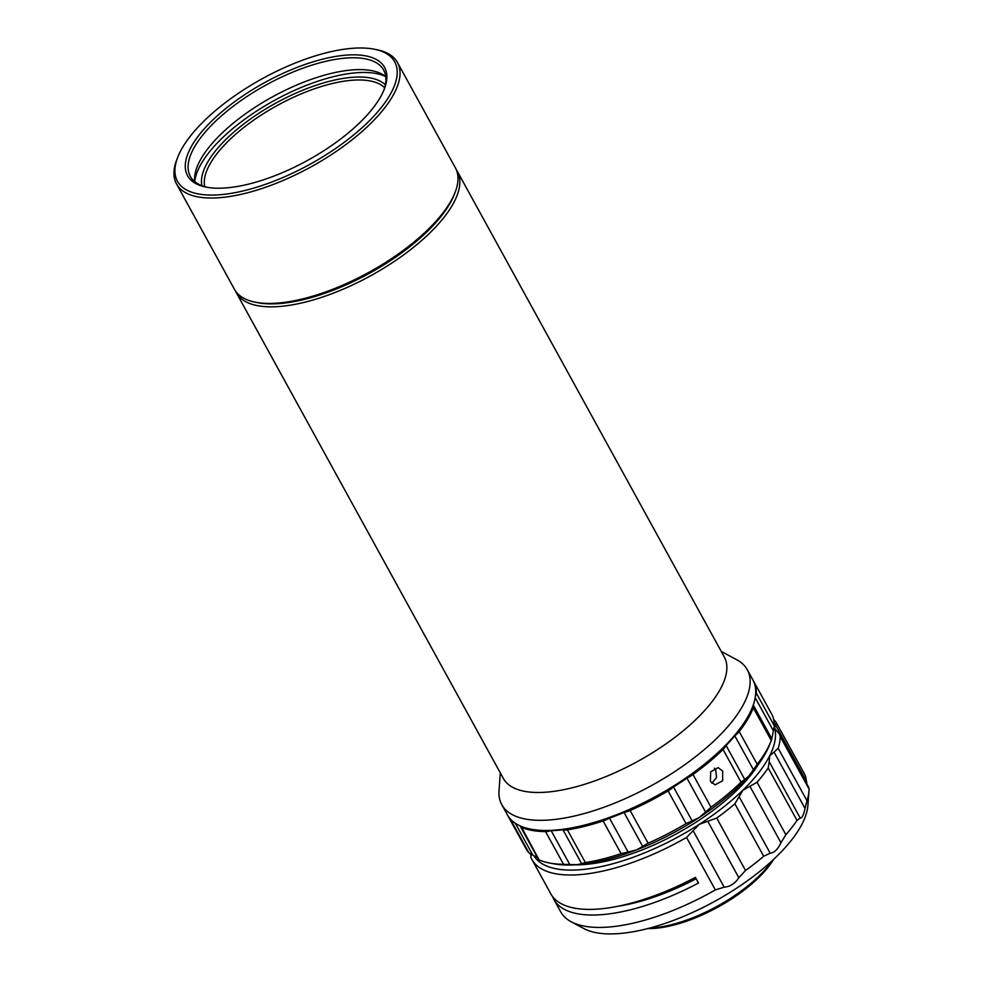 <?xml version="1.0" encoding="UTF-8"?>
<svg xmlns="http://www.w3.org/2000/svg" width="983" height="983" viewBox="0 0 983 983"><rect width="100%" height="100%" fill="white"/><g stroke="black" fill="none" stroke-linecap="round" stroke-linejoin="round"><path stroke-width="1.47" d="M805.556 776.103L806.932 784.115M806.601 781.436L775.612 725.061L776.152 722.48A140.065 55.355 151.2 0 0 773.658 719.482M696.148 878.716A127.643 50.44 151.2 0 1 618.885 906.08M758.655 764.024A127.643 50.44 151.2 0 1 733.072 793.871A127.643 50.44 151.2 0 1 575.325 864.819M714.444 768.165L715.735 769.898L716.496 777.541L711.827 783.205M722.677 771.114L722.628 780.748L715.108 784.864L710.39 781.362L710.709 771.753L718.131 767.625L722.677 771.114M515.325 823.275L532.835 855.124L528.793 852.666L510.816 819.969A14.008 5.529 -28.8 0 0 512.143 820.805M539.63 860.113A140.065 55.355 -28.8 0 0 549.386 862.976A140.065 55.355 -28.8 0 0 550.419 863.172A140.065 55.355 -28.8 0 0 563.529 864.29L545.553 831.593A140.065 55.355 151.2 0 1 532.442 830.475A140.065 55.355 151.2 0 1 521.654 827.416L538.684 859.142M752.4 707.318L751.798 708.854A138.664 54.802 151.2 0 1 735.112 735.493A138.664 54.802 151.2 0 1 725.921 745.667A138.664 54.802 151.2 0 1 717.676 753.691A138.664 54.802 151.2 0 1 687.326 777.848A138.664 54.802 151.2 0 1 673.158 787.162A138.664 54.802 151.2 0 1 624.377 812.351A138.664 54.802 151.2 0 1 609.03 818.286A138.664 54.802 151.2 0 1 563.136 829.738A138.664 54.802 151.2 0 1 550.713 830.721A138.664 54.802 151.2 0 1 532.405 829.468L530.795 829.148A140.065 55.355 -28.8 0 0 717.934 752.609A140.065 55.355 -28.8 0 0 752.4 707.318A140.065 55.355 -28.8 0 0 752.867 679.892L747.289 669.742A140.065 55.355 -28.8 0 0 736.82 659.802L721.252 651.446M500.31 772.921L499.032 790.541A140.065 55.355 -28.8 0 0 501.809 804.696L507.388 814.846A140.065 55.355 -28.8 0 0 530.795 829.148M501.809 804.696A140.065 55.355 -28.8 0 0 588.461 812.339A140.065 55.355 -28.8 0 0 712.356 742.472A140.065 55.355 -28.8 0 0 747.289 669.742M236.35 292.762L503.345 778.425A126.07 49.814 -28.8 0 0 581.334 785.294A126.07 49.814 -28.8 0 0 692.831 722.419A126.07 49.814 -28.8 0 0 724.287 656.963L457.292 171.3A126.07 49.814 151.2 0 1 425.836 236.756A126.07 49.814 151.2 0 1 314.339 299.631A126.07 49.814 151.2 0 1 236.35 292.762A126.07 49.814 151.2 0 1 235.502 291.017M455.006 192.607L454.109 194.892A123.969 48.99 151.2 0 1 423.587 234.974A123.969 48.99 151.2 0 1 257.976 302.715L255.555 302.248A126.07 49.814 -28.8 0 0 423.98 233.364A126.07 49.814 -28.8 0 0 455.006 192.607A126.07 49.814 -28.8 0 0 455.424 167.909L397.476 62.494A126.07 49.814 151.2 0 1 366.02 127.937A126.07 49.814 151.2 0 1 254.523 190.825A126.07 49.814 151.2 0 1 176.535 183.956A126.07 49.814 151.2 0 1 176.952 159.258L177.849 156.973A123.969 48.99 -28.8 0 0 231.435 193.307A123.969 48.99 -28.8 0 0 363.771 126.168A123.969 48.99 -28.8 0 0 373.982 49.15A123.969 48.99 -28.8 0 0 208.359 116.891A123.969 48.99 -28.8 0 0 177.849 156.973M176.535 183.956L234.482 289.383A126.07 49.814 -28.8 0 0 255.555 302.248M215.609 117.321A112.406 44.419 151.2 0 1 335.608 56.436A112.406 44.419 151.2 0 1 384.193 89.392A112.406 44.419 151.2 0 1 356.534 125.738A112.406 44.419 151.2 0 1 206.356 187.163A112.406 44.419 151.2 0 1 215.609 117.321M383.726 90.547A110.305 43.596 -28.8 0 0 383.665 70.076A110.305 43.596 -28.8 0 0 315.42 64.067A110.305 43.596 -28.8 0 0 217.857 119.09A110.305 43.596 -28.8 0 0 190.333 176.362A110.305 43.596 -28.8 0 0 207.585 187.384M384.636 87.77A103.301 40.819 -28.8 0 0 232.16 137.387A103.301 40.819 -28.8 0 0 204.747 186.659M201.908 185.701A105.402 41.655 151.2 0 1 229.911 135.617A105.402 41.655 151.2 0 1 385.348 84.845M194.732 181.462A113.106 44.702 151.2 0 1 225.082 135.335A113.106 44.702 151.2 0 1 385.606 76.527M194.757 181.634A110.305 43.596 151.2 0 1 224.357 130.923A110.305 43.596 151.2 0 1 385.754 76.637M373.982 49.15L376.403 49.617A126.07 49.814 151.2 0 1 397.476 62.494M456.272 169.654A126.07 49.814 151.2 0 1 457.292 171.3M545.553 831.593A14.008 5.529 -28.8 0 0 550.713 830.721M520.118 825.892A14.008 5.529 -28.8 0 0 520.29 826.273A14.008 5.529 -28.8 0 0 521.654 827.416M563.136 829.738A14.008 5.529 -28.8 0 0 567.388 829.861L585.364 862.558A140.065 55.355 -28.8 0 0 621.096 853.649L603.12 820.952A14.008 5.529 -28.8 0 0 609.03 818.286M603.12 820.952A140.065 55.355 151.2 0 1 567.388 829.861M673.49 786.953L692.13 820.866L686.06 823.594L668.084 790.897A14.008 5.529 -28.8 0 0 673.158 787.162M624.377 812.351A14.008 5.529 -28.8 0 0 630.115 810.508L648.092 843.205L642.698 846.4L624.045 812.486M668.084 790.897A140.065 55.355 151.2 0 1 630.115 810.508M753.297 705.118L771.802 738.761L771.262 740.494L753.285 707.797A14.008 5.529 -28.8 0 0 753.297 705.118A14.008 5.529 -28.8 0 0 753.261 705.032M735.112 735.493A14.008 5.529 -28.8 0 0 739.204 731.585L757.18 764.283L753.445 769.75L734.805 735.862M753.285 707.797A140.065 55.355 151.2 0 1 739.204 731.585M755.485 695.792A14.008 5.529 -28.8 0 0 756.357 693.162L774.334 725.872L773.424 730.873L755.19 697.709M753.175 680.457A140.065 55.355 151.2 0 1 753.494 681.022A140.065 55.355 151.2 0 1 756.357 693.162M510.816 819.969A140.065 55.355 151.2 0 1 508.002 815.976A140.065 55.355 151.2 0 1 507.707 815.411M726.081 745.507L744.709 779.408L741.022 782.173L723.046 749.476A14.008 5.529 -28.8 0 0 725.921 745.667M687.326 777.848A14.008 5.529 -28.8 0 0 693.003 774.53L710.979 807.227L705.585 812.032L686.945 778.118M723.046 749.476A140.065 55.355 151.2 0 1 693.003 774.53M551.18 830.709L569.808 864.585L563.529 864.29M569.808 864.585L577.426 864.659L581.604 863.652L562.964 829.763M585.364 862.558L581.604 863.652M609.472 818.126L628.112 852.04L621.096 853.649M628.112 852.04L636.419 849.951L642.698 846.4M648.092 843.205A140.065 55.355 -28.8 0 0 686.06 823.594M692.13 820.866L699.11 817.573L705.585 812.032M744.709 779.408L748.727 776.201L753.445 769.75M757.18 764.283A140.065 55.355 -28.8 0 0 771.004 741.145A140.065 55.355 -28.8 0 0 771.262 740.494M771.766 738.774L773.424 730.873M774.334 725.872A140.065 55.355 -28.8 0 0 771.471 713.719L753.494 681.022M532.835 855.124L537.959 857.766M771.004 741.145L769.492 744.967A136.563 53.967 151.2 0 1 748.727 776.201A136.563 53.967 151.2 0 1 699.11 817.573A136.563 53.967 151.2 0 1 636.419 849.951A136.563 53.967 151.2 0 1 577.426 864.659A136.563 53.967 151.2 0 1 553.429 863.75L549.386 862.976M710.979 807.227A140.065 55.355 -28.8 0 0 741.022 782.173M508.002 815.976L525.979 848.673A140.065 55.355 -28.8 0 0 528.793 852.666M553.871 899.408L560.691 911.819A140.065 55.355 -28.8 0 0 571.16 921.747A140.065 55.355 -28.8 0 0 715.354 889.898L686.527 837.467A140.065 55.355 151.2 0 1 531.864 859.388L550.775 893.78A140.065 55.355 -28.8 0 0 695.411 877.377L698.508 883.017A140.065 55.355 151.2 0 1 553.871 899.408A140.065 55.355 151.2 0 1 552.532 896.484M531.864 859.388A140.065 55.355 151.2 0 1 530.709 856.943L531.57 854.534M531.164 855.689L530.058 853.686M533.769 855.542A136.563 53.967 -28.8 0 0 699.282 824.344A136.563 53.967 -28.8 0 0 742.878 790.209A136.563 53.967 -28.8 0 0 769.652 755.866A136.563 53.967 -28.8 0 0 774.579 727.752A136.563 53.967 -28.8 0 0 774.272 726.769M686.527 837.467L699.282 824.344L716.705 818.065L745.532 870.496A140.065 55.355 -28.8 0 0 763.705 856.267L734.879 803.836A140.065 55.355 151.2 0 1 716.705 818.065M571.16 921.747L583.841 928.554A131.98 52.16 -28.8 0 0 714.764 901.325A131.98 52.16 -28.8 0 0 807.915 805.372L808.96 791.02A140.065 55.355 -28.8 0 0 809.046 788.993L780.219 736.562A140.065 55.355 151.2 0 1 778.167 748.296L806.994 800.727A140.065 55.355 -28.8 0 0 808.96 791.02M808.579 788.28L809.046 788.993M806.994 800.727L805.04 808.493L774.051 752.118L778.167 748.296M800.199 818.053L797.016 820.387L768.19 767.956L769.197 761.678L800.199 818.053C801.919 818.434 803.541 815.251 805.04 808.493M734.879 803.836L742.878 790.209L757.033 782.271L785.859 834.702A140.065 55.355 -28.8 0 0 797.016 820.387M785.859 834.702L780.944 842.738L749.955 786.363M739.191 796.832L770.193 853.207C774.248 852.826 777.836 849.337 780.944 842.738M770.193 853.207L763.705 856.267M745.532 870.496L738.835 877.758L707.846 821.383M693.187 830.807L724.188 887.182C730.136 886.678 735.026 883.533 738.835 877.758M724.188 887.182L715.354 889.898M768.19 767.956A140.065 55.355 151.2 0 1 757.033 782.271M769.197 761.678L769.652 755.866L774.051 752.118M780.219 736.562L779.605 734.399L775.009 728.772M775.612 725.061L774.579 727.752M776.545 723.341L776.152 722.48M649.652 928.063A88.949 35.155 -28.8 0 0 772.233 860.678M773.609 859.4A86.848 34.319 151.2 0 1 647.834 928.542M538.524 859.437L520.29 826.273M805.163 775.231L776.324 722.763M779.605 734.399L808.948 787.776"/></g></svg>
